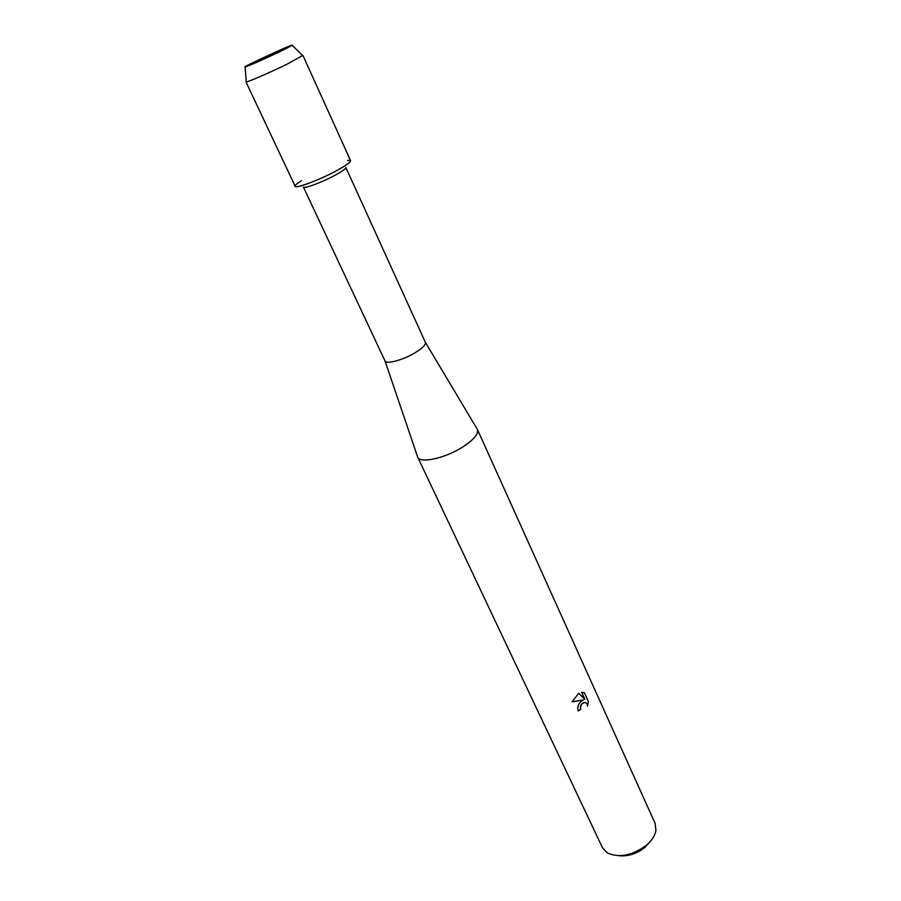 <?xml version="1.0" encoding="UTF-8"?>
<svg xmlns="http://www.w3.org/2000/svg" width="901" height="901" viewBox="0 0 901 901"><rect width="100%" height="100%" fill="white"/><g stroke="black" fill="none" stroke-linecap="round" stroke-linejoin="round"><path stroke-width="1.35" d="M278.702 52.179C294.334 44.554 296.35 43.147 284.75 47.956L251.998 63.093C232.909 72.508 255.422 63.374 278.702 52.179L292.194 45.264L284.75 47.956L258.846 59.759L245.117 67.012L278.702 52.179M425.396 342.357C425.925 344.644 422.659 348 415.62 352.415C403.716 359.826 386.27 364.657 385.042 360.997L303.412 187.07C303.648 189.12 321.432 182.565 334.429 175.582C342.166 171.415 345.973 168.712 345.838 167.473L425.362 342.301L477.001 428.775M301.407 180.707L297.003 183.793C287.014 191.474 314.055 182.79 335.69 171.167C349.87 163.385 353.811 159.815 347.504 160.457M417.411 456.311L417.659 457.077C419.922 464.015 446.457 457.956 463.902 446.243C474.196 439.26 478.701 433.674 477.417 429.484M580.762 701.676L583.431 699.931L572.011 701.845L578.69 693.241L584.884 699.345L581.663 692.261L584.456 692.768L588.421 701.485L587.542 706.091C587.283 703.58 586.168 702.397 584.231 702.543L581.843 704.019L580.379 707.567L580.74 709.425L578.307 710.979C577.169 707.679 577.992 704.571 580.762 701.676M385.042 360.997L417.67 457.089L602.487 847.751L607.409 852.988C619.291 858.157 632.299 855.567 646.434 845.206C651.817 840.532 654.982 835.655 655.928 830.564L655.14 823.424L477.417 429.462M619.043 855.725C628.177 856.569 636.861 853.754 645.082 847.278L650.488 841.196M578.262 710.9L580.638 709.38L580.278 707.522C580.649 704.841 581.933 703.163 584.13 702.498L585.639 702.679M587.531 705.81L588.319 701.44L584.422 692.756M572.022 701.778L583.431 699.931M584.884 699.345L578.656 693.263M246.243 81.574L246.277 81.957C248.293 81.901 270.21 72.373 286.743 64.331L302.556 55.558M245.973 81.923L295.179 186.282C295.427 188.895 318.672 180.279 335.69 171.167C345.77 165.75 350.737 162.248 350.579 160.682L302.995 55.569M292.194 45.264L302.826 55.828M245.117 67.012L246.277 81.957"/></g></svg>
